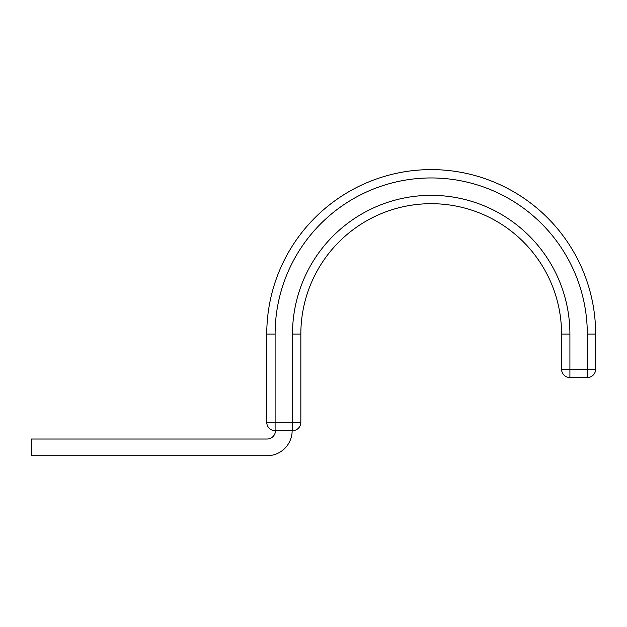 <?xml version="1.0" encoding="UTF-8"?>
<svg xmlns="http://www.w3.org/2000/svg" width="627" height="627" viewBox="0 0 627 627"><rect width="100%" height="100%" fill="white"/><g stroke="black" fill="none" stroke-linecap="round" stroke-linejoin="round"><path stroke-width="0.94" d="M292.143 430.678A25.041 25.041 0 0 1 267.102 455.719L31.35 455.719L31.35 439.025L267.102 439.025A8.347 8.347 0 0 0 275.449 430.678M587.303 334.058A156.099 156.099 0 0 0 431.204 177.95A156.099 156.099 0 0 0 275.104 334.058L266.757 334.058A164.446 164.446 0 0 1 431.204 169.603A164.446 164.446 0 0 1 595.65 334.058L587.303 334.058L587.303 369.185L595.65 369.185L595.65 334.058A164.446 164.446 0 0 0 431.204 169.603A164.446 164.446 0 0 0 266.757 334.058L266.757 422.332L300.842 422.332A8.347 8.347 0 0 1 292.495 430.678L275.104 430.678A8.347 8.347 0 0 1 266.757 422.332M292.495 430.678L292.495 334.058A138.708 138.708 0 0 1 431.204 195.342A138.708 138.708 0 0 1 569.912 334.058L561.565 334.058A130.361 130.361 0 0 0 431.204 203.689A130.361 130.361 0 0 0 300.842 334.058L300.842 422.332M292.495 334.058L300.842 334.058A130.361 130.361 0 0 1 431.204 203.689A130.361 130.361 0 0 1 561.565 334.058L561.565 369.185L587.303 369.185L587.303 377.532L569.912 377.532A8.347 8.347 0 0 1 561.565 369.185M595.65 369.185A8.347 8.347 0 0 1 587.303 377.532M275.104 334.058L275.104 430.678M569.912 334.058L569.912 377.532"/></g></svg>
